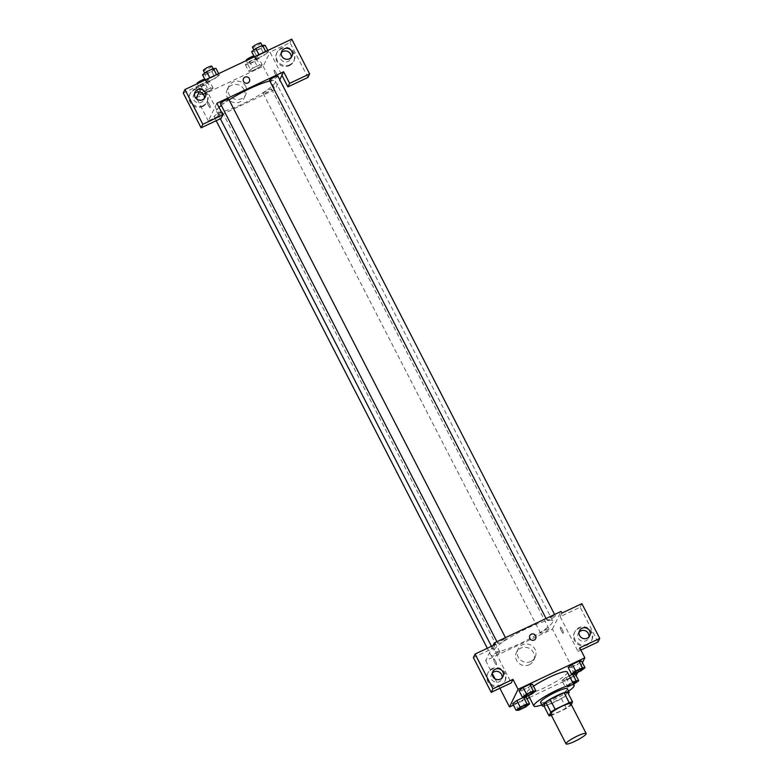 <?xml version="1.0" encoding="UTF-8"?>
<svg xmlns="http://www.w3.org/2000/svg" width="783" height="783" viewBox="0 0 783 783"><rect width="100%" height="100%" fill="white"/><g stroke="black" fill="none" stroke-linecap="round" stroke-linejoin="round"><path stroke-width="0.59" stroke-dasharray="3.92 2.94" d="M570.846 703.711A11.314 1.811 -27.2 0 1 561.607 710.494A11.314 1.811 -27.2 0 1 550.723 714.047M567.43 691.966L565.62 695.695A14.603 2.339 -27.2 0 1 561.313 698.505L547.258 705.131L552.367 715.065L566.412 708.439A14.603 2.339 -27.2 0 0 570.729 705.62L571.267 704.524M552.367 715.065A14.603 2.339 -27.2 0 1 551.398 715.368M547.258 705.131A14.603 2.339 -27.2 0 1 543.931 705.923M544.019 706.1A15.083 2.418 152.8 0 0 556.782 701.098A15.083 2.418 152.8 0 0 568.282 693.63M567.391 688.737A15.083 2.418 -27.2 0 1 555.078 697.78A15.083 2.418 -27.2 0 1 540.564 702.527M561.313 698.505L566.412 708.439M565.62 695.695L570.729 705.62M568.624 691.144A22.629 3.621 -27.2 0 1 541.797 704.935M567.293 672.049A22.629 3.621 -27.2 0 1 548.824 685.614A22.629 3.621 -27.2 0 1 527.047 692.74A22.629 3.621 -27.2 0 1 527.145 691.839A22.629 3.621 -27.2 0 1 533.487 686.211M513.442 705.111L526.939 698.749M529.514 697.536L576.073 675.582M577.785 672.362L582.454 662.712M525.041 697.232L521.635 690.606L519.012 690.655L521.635 690.606L528.378 687.425L532.499 684.293L528.378 687.425L531.784 694.051M574.174 674.055L570.768 667.439L568.145 667.478L570.768 667.439L577.511 664.258L581.642 661.116L577.511 664.258L580.917 670.874M572.637 682.433L569.368 683.98L565.962 677.354L569.231 675.817L561.842 680.496L564.465 680.447L571.208 677.266L575.329 674.134L571.208 677.266L574.605 683.892M518.728 710.24L515.322 703.623L512.699 703.663L515.322 703.623L522.065 700.442L526.196 697.301L522.065 700.442L525.471 707.059M561.46 631A3.298 0.675 -115.2 0 0 563.241 633.212A3.298 0.675 -115.2 0 0 562.448 629.943A3.298 0.675 -115.2 0 0 560.422 627.242A3.298 0.675 -115.2 0 0 561.46 631A3.298 0.675 64.8 0 1 560.422 627.242A3.298 0.675 64.8 0 1 562.448 629.943A3.298 0.675 64.8 0 1 563.241 633.212A3.298 0.675 64.8 0 1 561.46 631M598.046 641.972L580.183 607.207L560.148 616.652L561.861 613.109M560.148 616.652L578.02 651.417L579.733 647.874M492.957 645.613L485.675 660.617L552.446 629.14L576.268 675.494M552.446 629.14L561.019 611.454M587.181 645.035A9.425 9.102 25.9 0 0 586.898 628.563A9.425 9.102 25.9 0 0 576.415 643.166A9.425 9.102 25.9 0 0 587.181 645.035M578.02 651.417L580.859 650.076M587.612 644.155A9.425 9.102 -154.1 0 1 574.869 631.764A9.425 9.102 -154.1 0 1 587.328 627.682A9.425 9.102 -154.1 0 1 587.612 644.155M579.097 632.175A5.657 5.461 25.9 0 0 583.452 641.375A5.657 5.461 25.9 0 0 588.904 636.922M580.183 607.207L581.896 603.664M529.288 664.767A9.455 9.132 25.9 0 0 529.005 648.246A9.455 9.132 25.9 0 0 518.483 662.898A9.455 9.132 25.9 0 0 529.288 664.767M485.675 660.617L492.262 673.429M495.042 678.841L499.887 688.257M530.874 661.478A9.455 9.132 -154.1 0 1 518.101 649.048A9.455 9.132 -154.1 0 1 530.6 644.967A9.455 9.132 -154.1 0 1 530.874 661.478M495.443 660.94A3.298 0.675 64.8 0 1 496.481 664.698A3.298 0.675 64.8 0 1 494.455 662.007A3.298 0.675 64.8 0 1 493.662 658.728A3.298 0.675 64.8 0 1 495.443 660.94A3.298 0.675 -115.2 0 0 493.662 658.728A3.298 0.675 -115.2 0 0 494.464 662.007A3.298 0.675 -115.2 0 0 496.481 664.698A3.298 0.675 -115.2 0 0 495.453 660.94M473.363 657.583L493.388 648.138L511.26 682.893M493.388 648.138L495.101 644.595M500.396 685.967A9.425 9.102 25.9 0 0 500.112 669.494A9.425 9.102 25.9 0 0 489.629 684.097A9.425 9.102 25.9 0 0 500.396 685.967M500.817 685.086A9.425 9.102 -154.1 0 1 488.083 672.695A9.425 9.102 -154.1 0 1 500.543 668.613A9.425 9.102 -154.1 0 1 500.817 685.086M492.311 673.106A5.657 5.461 25.9 0 0 496.657 682.306A5.657 5.461 25.9 0 0 502.109 677.853M529.768 635.688L529.768 635.688A3.298 3.191 25.9 0 0 531.344 639.995A3.298 3.191 25.9 0 0 535.709 638.576L535.709 638.576M499.799 652.161A4.718 0.754 -27.2 0 1 495.531 655.028A4.718 0.754 -27.2 0 1 491.43 656.291A4.718 0.754 -27.2 0 1 495.277 653.462A4.718 0.754 -27.2 0 1 499.818 651.975A4.718 0.754 -27.2 0 1 499.799 652.161M555.245 615.976A4.718 0.754 -27.2 0 1 550.978 618.844A4.718 0.754 -27.2 0 1 546.877 620.097A4.718 0.754 -27.2 0 1 546.896 619.911A4.718 0.754 -27.2 0 1 551.163 617.053A4.718 0.754 -27.2 0 1 555.264 615.79A4.718 0.754 -27.2 0 1 555.245 615.976M506.112 639.153A4.718 0.754 -27.2 0 1 501.834 642.011A4.718 0.754 -27.2 0 1 497.743 643.274A4.718 0.754 -27.2 0 1 497.763 643.088A4.718 0.754 -27.2 0 1 502.03 640.23A4.718 0.754 -27.2 0 1 506.131 638.967A4.718 0.754 -27.2 0 1 506.112 639.153M548.932 628.994A4.718 0.754 -27.2 0 1 544.665 631.852A4.718 0.754 -27.2 0 1 540.564 633.114A4.718 0.754 -27.2 0 1 540.593 632.928A4.718 0.754 -27.2 0 1 544.86 630.07A4.718 0.754 -27.2 0 1 548.952 628.808A4.718 0.754 -27.2 0 1 548.932 628.994M552.592 622.25A33.033 5.285 -27.2 0 1 522.672 642.295A33.033 5.285 -27.2 0 1 493.965 651.143A33.033 5.285 -27.2 0 1 494.102 649.831A33.033 5.285 -27.2 0 1 524.023 629.786A33.033 5.285 -27.2 0 1 552.729 620.939A33.033 5.285 -27.2 0 1 552.592 622.25M269.822 81.011A33.033 5.285 -27.2 0 1 275.371 81.256A33.033 5.285 -27.2 0 1 248.407 101.056A33.033 5.285 -27.2 0 1 216.607 111.45A33.033 5.285 -27.2 0 1 216.744 110.149A33.033 5.285 -27.2 0 1 219.015 107.379M221.305 105.392A33.033 5.285 -27.2 0 1 229.086 99.901M222.441 112.478A4.718 0.754 152.8 0 0 222.46 112.292A4.718 0.754 152.8 0 0 217.919 113.78A4.718 0.754 152.8 0 0 214.072 116.598A4.718 0.754 152.8 0 0 218.163 115.336A4.718 0.754 152.8 0 0 222.441 112.478M277.906 76.108A4.718 0.754 -27.2 0 1 274.06 78.936A4.718 0.754 -27.2 0 1 269.518 80.414M228.763 99.284A4.718 0.754 -27.2 0 1 224.917 102.103A4.718 0.754 -27.2 0 1 220.385 103.591M263.225 93.246A4.718 0.754 -27.2 0 1 267.492 90.378A4.718 0.754 -27.2 0 1 271.593 89.115A4.718 0.754 -27.2 0 1 267.747 91.944A4.718 0.754 -27.2 0 1 263.205 93.431A4.718 0.754 -27.2 0 1 263.225 93.246M216.891 103.258L208.317 120.934L275.078 89.448L279.785 79.758M243.484 78.633L243.484 78.633A3.298 3.191 25.9 0 0 246.508 83.282A3.298 3.191 25.9 0 0 249.415 81.51L249.415 81.51M281.322 52.755A5.657 5.461 25.9 0 0 285.668 61.955A5.657 5.461 25.9 0 0 291.119 57.511M289.827 64.735A9.425 9.102 -154.1 0 1 277.094 52.344A9.425 9.102 -154.1 0 1 289.553 48.272A9.425 9.102 -154.1 0 1 289.827 64.735M289.407 65.615A9.425 9.102 25.9 0 0 289.123 49.153A9.425 9.102 25.9 0 0 278.64 63.756A9.425 9.102 25.9 0 0 289.407 65.615M194.527 93.686A5.657 5.461 25.9 0 0 198.882 102.886A5.657 5.461 25.9 0 0 204.334 98.443M203.042 105.666A9.425 9.102 -154.1 0 1 190.308 93.275A9.425 9.102 -154.1 0 1 202.758 89.193A9.425 9.102 -154.1 0 1 203.042 105.666M202.611 106.547A9.425 9.102 25.9 0 0 202.327 90.084A9.425 9.102 25.9 0 0 191.845 104.677A9.425 9.102 25.9 0 0 202.611 106.547M183.242 93.06L203.267 83.615L221.139 118.38M307.925 77.448L290.053 42.683L270.027 52.128L281.939 75.305M290.053 42.683L291.775 39.15M267.796 50.455L268.549 51.903L265.926 51.952L259.173 55.133L255.052 58.265L257.676 58.226L264.419 55.045L268.549 51.903L265.917 51.952L259.173 55.133L255.043 58.265L257.685 58.216M258.83 58.294L256.207 58.334L249.464 61.514L245.343 64.656L247.966 64.617L254.71 61.436L258.83 58.294L262.236 64.92L259.604 64.96L252.87 68.141L248.74 71.282L251.372 71.233M247.966 64.617L251.363 71.233L258.116 68.052L262.236 64.92L259.613 64.96L252.87 68.141L248.74 71.282L251.363 71.233L258.116 68.052L262.246 64.911M209.697 81.471L207.074 81.51L200.331 84.691L196.2 87.833L198.823 87.784L205.577 84.603L209.697 81.471L213.093 88.088L210.47 88.136L203.727 91.317L199.596 94.449L202.239 94.4M198.823 87.784L202.229 94.41L208.973 91.229L213.093 88.088L210.48 88.136L203.727 91.317L199.606 94.449L202.229 94.41L208.973 91.229L213.103 88.088M218.663 73.631L219.406 75.08L216.774 75.129L210.04 78.3L205.909 81.442L208.552 81.393M202.513 74.816L205.136 74.777L208.542 81.393L215.286 78.212L219.406 75.08L216.783 75.119L210.04 78.3L205.919 81.442L208.542 81.393L215.286 78.212L219.416 75.07M196.406 97.758L263.166 66.271L270.027 52.128M203.267 83.615L199.244 91.924M244.12 89.653A9.455 9.132 25.9 0 0 227.236 89.477A9.455 9.132 25.9 0 0 231.758 101.819A9.455 9.132 25.9 0 0 244.12 89.653M263.166 66.271L275.078 89.448M197.257 99.421L208.317 120.934M245.715 86.365A9.455 9.132 -154.1 0 1 233.354 98.531A9.455 9.132 -154.1 0 1 237.18 81.119A9.455 9.132 -154.1 0 1 245.715 86.365M209.159 103.885A3.298 0.675 64.8 0 1 210.187 107.643A3.298 0.675 64.8 0 1 208.17 104.942A3.298 0.675 64.8 0 1 207.378 101.673A3.298 0.675 64.8 0 1 209.159 103.885A3.298 0.675 -115.2 0 0 207.378 101.673A3.298 0.675 -115.2 0 0 208.17 104.942A3.298 0.675 -115.2 0 0 210.187 107.633A3.298 0.675 -115.2 0 0 209.159 103.875M275.166 73.945A3.298 0.675 -115.2 0 0 276.947 76.157A3.298 0.675 -115.2 0 0 276.154 72.878A3.298 0.675 -115.2 0 0 274.138 70.186A3.298 0.675 -115.2 0 0 275.166 73.945A3.298 0.675 64.8 0 1 274.128 70.186A3.298 0.675 64.8 0 1 276.154 72.878A3.298 0.675 64.8 0 1 276.947 76.157A3.298 0.675 64.8 0 1 275.166 73.945M198.774 86.619A4.718 0.754 -27.2 0 1 203.042 83.752A4.718 0.754 -27.2 0 1 207.143 82.489A4.718 0.754 -27.2 0 1 203.296 85.318A4.718 0.754 -27.2 0 1 198.755 86.805A4.718 0.754 -27.2 0 1 198.774 86.619M207.074 81.51L210.48 88.136M200.331 84.691L203.727 91.317M196.2 87.833L198.295 91.895M198.784 92.854L199.606 94.449M205.577 84.603L208.973 91.229M204.735 79.132A4.718 0.754 -27.2 0 1 205.44 79.181A4.718 0.754 -27.2 0 1 201.593 82.009A4.718 0.754 -27.2 0 1 197.052 83.487M247.917 63.443A4.718 0.754 -27.2 0 1 252.185 60.585A4.718 0.754 -27.2 0 1 256.276 59.322A4.718 0.754 -27.2 0 1 252.429 62.151A4.718 0.754 -27.2 0 1 247.898 63.629A4.718 0.754 -27.2 0 1 247.917 63.443M256.207 58.334L259.613 64.96M249.464 61.514L252.87 68.141M245.343 64.656L248.74 71.282M254.71 61.436L258.116 68.052M253.868 55.955A4.718 0.754 -27.2 0 1 254.573 56.014A4.718 0.754 -27.2 0 1 250.726 58.833A4.718 0.754 -27.2 0 1 246.195 60.32M205.136 74.777L211.88 71.596L216 68.454M205.087 73.602A4.718 0.754 -27.2 0 1 209.355 70.744A4.718 0.754 -27.2 0 1 213.456 69.481A4.718 0.754 -27.2 0 1 209.609 72.31A4.718 0.754 -27.2 0 1 205.068 73.788A4.718 0.754 -27.2 0 1 205.087 73.602M216.539 74.63L216.783 75.119M209.785 77.811L210.04 78.3M205.175 79.993L205.919 81.442M211.88 71.596L215.286 78.212M211.753 66.173A4.718 0.754 -27.2 0 1 207.906 68.992A4.718 0.754 -27.2 0 1 203.365 70.48M251.646 51.649L254.269 51.6L261.023 48.419L265.143 45.287M254.221 50.435A4.718 0.754 -27.2 0 1 258.488 47.567A4.718 0.754 -27.2 0 1 262.589 46.305A4.718 0.754 -27.2 0 1 258.742 49.133A4.718 0.754 -27.2 0 1 254.201 50.621A4.718 0.754 -27.2 0 1 254.221 50.435M265.672 51.463L265.926 51.952M258.928 54.644L259.173 55.133M254.309 56.816L255.052 58.265M254.269 51.6L257.676 58.226L264.419 55.045L268.549 51.903M261.023 48.419L264.419 55.045M260.886 42.996A4.718 0.754 -27.2 0 1 257.039 45.825A4.718 0.754 -27.2 0 1 252.498 47.303M527.047 704.964A4.718 0.754 -27.2 0 1 523.191 707.773A4.718 0.754 -27.2 0 1 518.669 709.271M515.322 703.623L522.065 700.442M569.368 683.98L565.238 687.112L567.861 687.073L573.616 684.352M567.812 685.898A4.718 0.754 -27.2 0 1 572.774 682.707A4.718 0.754 -27.2 0 0 567.832 685.928A4.718 0.754 -27.2 0 0 567.792 686.084L567.812 686.114A4.718 0.754 -27.2 0 1 567.832 685.928M576.18 681.797A4.718 0.754 -27.2 0 1 572.285 684.626A4.718 0.754 -27.2 0 1 567.792 686.084M565.962 677.354L561.842 680.496L565.238 687.112M561.842 680.496L564.465 680.447L567.861 687.073M564.465 680.447L571.208 677.266M573.45 684.029A4.718 0.754 -27.2 0 1 567.812 686.114M533.36 691.957A4.718 0.754 -27.2 0 1 529.504 694.766A4.718 0.754 -27.2 0 1 524.972 696.263M521.635 690.606L528.378 687.425M582.493 668.78A4.718 0.754 -27.2 0 1 578.637 671.589A4.718 0.754 -27.2 0 1 574.115 673.086M570.768 667.439L577.511 664.258M527.047 692.74L528.515 695.598M591.41 640.876L591.84 639.985M574.448 632.644L574.869 631.764M579.557 630.755L578.265 633.408M589.736 635.688L588.444 638.341M533.526 660.598L535.122 657.309M516.506 652.337L518.101 649.048M504.624 681.797L505.045 680.916M487.652 673.576L488.083 672.695M492.761 671.687L491.479 674.339M502.94 676.62L501.658 679.272M216.607 111.45L220.356 118.752M491.479 646.308L493.965 651.143M275.371 81.256L552.729 620.939M499.818 651.975L222.46 112.292M491.43 656.291L487.31 648.275M216.186 120.719L214.072 116.598M546.064 618.511L546.877 620.097M554.589 614.489L555.264 615.79M496.921 641.678L497.743 643.274M505.456 637.656L506.131 638.967M263.205 93.431L540.564 633.114M271.593 89.115L548.952 628.808M281.772 51.335L280.49 53.988M291.951 56.278L290.669 58.931M293.635 61.456L294.056 60.575M276.663 53.224L277.094 52.344M194.987 92.267L193.695 94.919M205.166 97.2L203.874 99.852M206.839 102.387L207.27 101.506M189.877 94.156L190.308 93.275M244.257 97.728L245.852 94.44M227.236 89.477L228.832 86.189M197.189 83.752L198.755 86.805M205.44 79.181L207.143 82.489M246.332 60.585L247.898 63.629M254.573 56.014L256.276 59.322M204.725 73.132L205.068 73.788M213.035 68.659L213.456 69.481M253.868 49.955L254.201 50.621M262.168 45.492L262.589 46.305"/><path stroke-width="1.17" d="M566.08 743.4A11.314 1.811 -27.2 0 1 576.327 736.539A11.314 1.811 -27.2 0 1 586.164 733.505A11.314 1.811 -27.2 0 1 576.924 740.287A11.314 1.811 -27.2 0 1 566.031 743.85A11.314 1.811 -27.2 0 1 566.08 743.4M566.031 743.85L550.723 714.047A11.314 1.811 -27.2 0 1 550.772 713.607A11.314 1.811 -27.2 0 1 561.01 706.736A11.314 1.811 -27.2 0 1 570.846 703.711L586.164 733.505M571.267 704.524L572.53 701.901A14.603 2.339 -27.2 0 0 569.202 702.694L555.147 709.32A14.603 2.339 -27.2 0 0 550.84 712.139L549.03 715.858A14.603 2.339 -27.2 0 0 551.398 715.368M569.202 702.694L564.093 692.759L550.048 699.385L555.147 709.32M550.84 712.139L545.731 702.204L543.931 705.923L549.03 715.858M545.731 702.204A14.603 2.339 -27.2 0 1 550.048 699.385M564.093 692.759A14.603 2.339 -27.2 0 1 567.43 691.966L572.53 701.901M568.282 693.63A15.083 2.418 152.8 0 0 569.094 692.055A15.083 2.418 152.8 0 0 557.388 695.412A15.083 2.418 152.8 0 0 542.257 705.845A15.083 2.418 152.8 0 0 544.019 706.1M542.257 705.845L540.564 702.527A15.083 2.418 -27.2 0 1 540.622 701.93A15.083 2.418 -27.2 0 1 555.695 692.103A15.083 2.418 -27.2 0 1 567.391 688.737L569.094 692.055M541.797 704.935A22.629 3.621 -27.2 0 1 533.849 705.982A22.629 3.621 -27.2 0 1 533.947 705.082A22.629 3.621 -27.2 0 1 554.433 691.35A22.629 3.621 -27.2 0 1 574.105 685.291A22.629 3.621 -27.2 0 1 568.624 691.144M533.487 686.211A22.629 3.621 -27.2 0 1 554.511 674.956A22.629 3.621 -27.2 0 1 567.293 672.049L574.105 685.291M582.454 662.712L584.842 657.808L518.072 689.294L509.498 706.971L513.442 705.111M526.939 698.749L529.514 697.536M576.073 675.582L577.785 672.362M535.905 690.909L532.499 684.293L529.876 684.332L523.132 687.513L519.012 690.655L522.418 697.271L525.041 697.232L531.784 694.051L535.905 690.909L533.282 690.958L526.538 694.139L522.418 697.271M585.038 667.742L581.642 661.116L579.019 661.165L572.275 664.346L568.145 667.478L571.551 674.104L574.174 674.055L580.917 670.874L585.038 667.742L582.415 667.782L575.671 670.962L571.551 674.104M573.616 684.352L578.735 680.75L575.329 674.134L572.706 674.173L569.231 675.817L572.706 674.173L576.112 680.799L572.637 682.433M529.592 703.927L526.196 697.301L523.573 697.35L516.819 700.531L512.699 703.663L516.105 710.289L518.728 710.24L525.471 707.059L529.592 703.927L526.969 703.966L520.225 707.147L516.105 710.289M580.859 650.076L598.046 641.972L599.758 638.429L579.733 647.874L584.842 657.808M518.072 689.294L512.973 679.36L511.26 682.893L491.225 692.348L473.363 657.583L475.075 654.04L495.101 644.595L494.249 642.941L561.019 611.454L561.861 613.109L581.896 603.664L599.758 638.429M588.904 636.922A5.657 5.461 25.9 0 0 579.097 632.175M579.635 635.581A5.657 5.461 25.9 0 0 589.736 635.688A5.657 5.461 25.9 0 0 587.025 628.309A5.657 5.461 25.9 0 0 579.635 635.581M492.262 673.429L495.042 678.841M499.887 688.257L509.498 706.971M494.249 642.941L492.957 645.613M502.109 677.853A5.657 5.461 25.9 0 0 492.311 673.106M492.85 676.512A5.657 5.461 25.9 0 0 502.94 676.62A5.657 5.461 25.9 0 0 500.239 669.24A5.657 5.461 25.9 0 0 492.85 676.512M491.225 692.348L492.947 688.805L475.075 654.04M512.973 679.36L492.947 688.805M535.709 638.576A3.298 3.191 25.9 0 0 531.246 634.24A3.298 3.191 -154.1 0 1 535.709 638.576A3.298 3.191 -154.1 0 1 531.354 639.995A3.298 3.191 -154.1 0 1 531.246 634.24A3.298 3.191 25.9 0 0 529.768 635.688M219.015 107.379A33.033 5.285 -27.2 0 1 221.305 105.392M229.086 99.901A33.033 5.285 -27.2 0 1 269.822 81.011M546.064 618.511L269.518 80.414A4.718 0.754 -27.2 0 1 269.538 80.228A4.718 0.754 -27.2 0 1 273.805 77.37A4.718 0.754 -27.2 0 1 277.906 76.108L554.589 614.489M496.921 641.678L220.385 103.591A4.718 0.754 -27.2 0 1 220.405 103.405A4.718 0.754 -27.2 0 1 224.672 100.537A4.718 0.754 -27.2 0 1 228.763 99.284L505.456 637.656M216.891 103.258L283.652 71.772L289.612 83.36L309.637 73.915L291.775 39.15L184.954 89.526L202.817 124.291L222.852 114.847L216.891 103.258M279.785 79.758L283.652 71.772M243.533 81.452A3.298 3.191 -154.1 0 1 247.839 77.204A3.298 3.191 -154.1 0 1 246.508 83.282A3.298 3.191 -154.1 0 1 243.533 81.452M281.86 56.17A5.657 5.461 -154.1 0 1 289.25 48.889A5.657 5.461 -154.1 0 1 286.96 59.302A5.657 5.461 -154.1 0 1 281.86 56.17M195.065 97.102A5.657 5.461 -154.1 0 1 202.454 89.82A5.657 5.461 -154.1 0 1 200.164 100.234A5.657 5.461 -154.1 0 1 195.065 97.102M249.415 81.51A3.298 3.191 25.9 0 0 247.839 77.204A3.298 3.191 25.9 0 0 243.484 78.633M291.119 57.511A5.657 5.461 25.9 0 0 281.322 52.755M204.334 98.443A5.657 5.461 25.9 0 0 194.527 93.686M222.852 114.847L221.139 118.38L201.104 127.825L183.242 93.06L184.954 89.526M201.104 127.825L202.817 124.291M281.939 75.305L287.899 86.893L307.925 77.448L309.637 73.915M287.899 86.893L289.612 83.36M199.244 91.924L196.406 97.758L197.257 99.421M198.295 91.895L198.784 92.854M197.189 83.752L197.052 83.487A4.718 0.754 -27.2 0 1 197.071 83.301A4.718 0.754 -27.2 0 1 200.272 81.001A4.718 0.754 -27.2 0 1 204.735 79.132M246.332 60.585L246.195 60.32A4.718 0.754 -27.2 0 1 246.214 60.134A4.718 0.754 -27.2 0 1 249.405 57.825A4.718 0.754 -27.2 0 1 253.868 55.955M218.663 73.631L216 68.454L213.387 68.503L206.634 71.684L202.513 74.816L205.175 79.993M213.387 68.503L216.539 74.63M206.634 71.684L209.785 77.811M204.725 73.132L203.365 70.48A4.718 0.754 -27.2 0 1 203.384 70.294A4.718 0.754 -27.2 0 1 207.652 67.436A4.718 0.754 -27.2 0 1 211.753 66.173L213.035 68.659M267.796 50.455L265.143 45.287L262.52 45.326L255.777 48.507L251.646 51.649L254.309 56.816M262.52 45.326L265.672 51.463M255.777 48.507L258.928 54.644M253.868 49.955L252.498 47.303A4.718 0.754 -27.2 0 1 252.518 47.117A4.718 0.754 -27.2 0 1 256.795 44.259A4.718 0.754 -27.2 0 1 260.886 42.996L262.168 45.492M518.669 709.271A4.718 0.754 -27.2 0 1 518.659 709.261A4.718 0.754 -27.2 0 1 518.679 709.075A4.718 0.754 -27.2 0 1 522.946 706.217A4.718 0.754 -27.2 0 1 527.047 704.954A4.718 0.754 -27.2 0 1 527.047 704.964L527.057 704.974A4.718 0.754 -27.2 0 1 523.21 707.803A4.718 0.754 -27.2 0 1 518.669 709.29A4.718 0.754 -27.2 0 1 518.689 709.104A4.718 0.754 -27.2 0 1 522.956 706.237A4.718 0.754 -27.2 0 1 527.057 704.974M526.196 697.301L523.573 697.35L526.969 703.966M523.573 697.35L516.819 700.531L520.225 707.147M516.819 700.531L512.699 703.663M578.735 680.75L576.112 680.799M576.18 681.778L576.19 681.807A4.718 0.754 -27.2 0 0 572.784 682.737A4.718 0.754 -27.2 0 1 576.18 681.778A4.718 0.754 -27.2 0 1 576.18 681.797A4.718 0.754 -27.2 0 1 573.45 684.029M575.329 674.134L572.706 674.173M524.972 696.263A4.718 0.754 -27.2 0 1 524.962 696.253A4.718 0.754 -27.2 0 1 524.992 696.067A4.718 0.754 -27.2 0 1 529.259 693.2A4.718 0.754 -27.2 0 1 533.35 691.937A4.718 0.754 -27.2 0 1 533.36 691.957A4.718 0.754 -27.2 0 1 529.514 694.795A4.718 0.754 -27.2 0 1 524.982 696.273A4.718 0.754 -27.2 0 1 525.001 696.087A4.718 0.754 -27.2 0 1 529.269 693.229A4.718 0.754 -27.2 0 1 533.37 691.966L533.35 691.937M532.499 684.293L529.876 684.332L533.282 690.958M529.876 684.332L523.132 687.513L526.538 694.139M523.132 687.513L519.012 690.655M574.125 672.891A4.718 0.754 -27.2 0 1 578.392 670.033A4.718 0.754 -27.2 0 1 582.493 668.77A4.718 0.754 -27.2 0 1 582.493 668.78A4.718 0.754 -27.2 0 1 578.657 671.618A4.718 0.754 -27.2 0 1 574.115 673.106A4.718 0.754 -27.2 0 1 574.105 673.077A4.718 0.754 -27.2 0 1 574.125 672.891M581.642 661.116L579.019 661.165L582.415 667.782M579.019 661.165L572.275 664.346L575.671 670.962M572.275 664.346L568.145 667.478M574.105 673.077L574.115 673.106A4.718 0.754 -27.2 0 1 574.135 672.92A4.718 0.754 -27.2 0 1 578.402 670.052A4.718 0.754 -27.2 0 1 582.503 668.79L582.503 668.79M528.515 695.598L533.849 705.982M220.356 118.752L491.479 646.308M487.31 648.275L216.186 120.719"/></g></svg>
